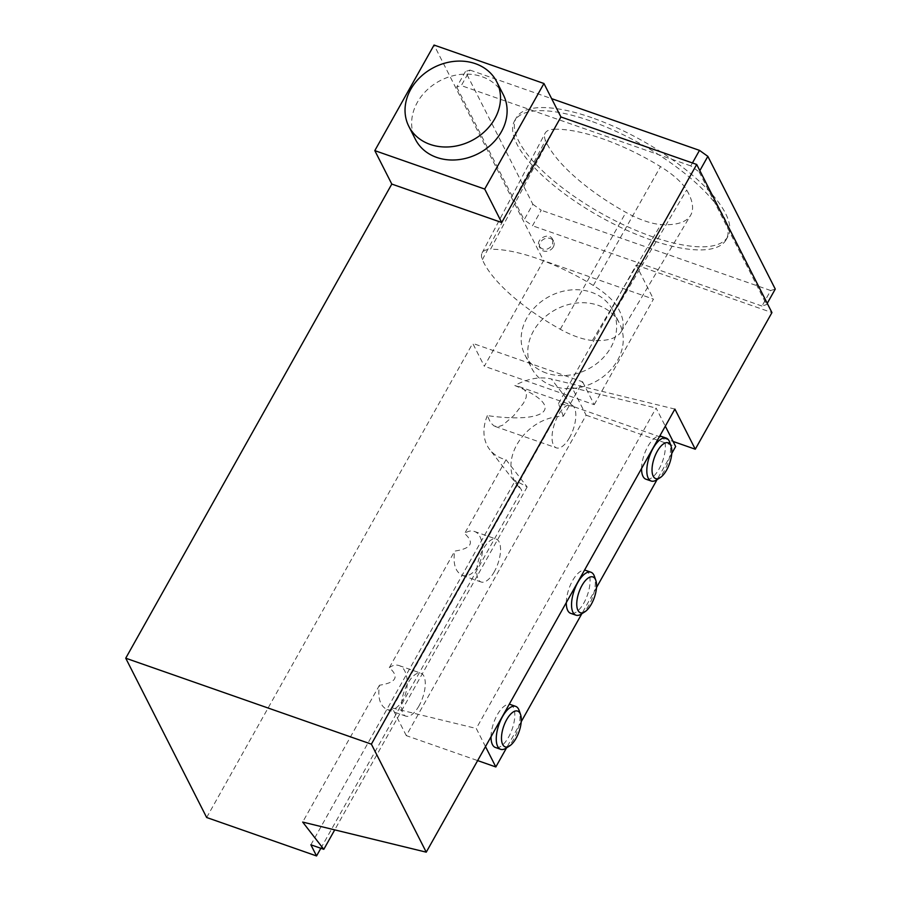 <?xml version="1.0" encoding="UTF-8"?>
<svg xmlns="http://www.w3.org/2000/svg" width="901" height="901" viewBox="0 0 901 901"><rect width="100%" height="100%" fill="white"/><g stroke="black" fill="none" stroke-linecap="round" stroke-linejoin="round"><path stroke-width="0.68" stroke-dasharray="4.5 3.38" d="M585.695 570.389A22.75 9.765 -70.7 0 1 583.848 603.017A22.75 9.765 -70.7 0 1 570.671 613.333M566.301 602.6A22.75 9.765 -70.7 0 1 572.518 580.717A22.75 9.765 -70.7 0 1 584.501 570.164M485.493 746.591L476.28 728.47L656.097 408.04L665.31 426.162M671.774 453.428L657.077 479.602M596.496 587.565L581.809 613.739M521.229 721.701L506.531 747.875M510.428 704.526A22.75 9.765 -70.7 0 1 508.581 737.153A22.75 9.765 -70.7 0 1 495.404 747.47M491.022 736.736A22.75 9.765 -70.7 0 1 497.251 714.853A22.75 9.765 -70.7 0 1 509.223 704.3M660.974 436.253A22.75 9.765 -70.7 0 1 659.127 468.88A22.75 9.765 -70.7 0 1 645.949 479.208M641.568 468.464A22.75 9.765 -70.7 0 1 647.796 446.581A22.75 9.765 -70.7 0 1 659.78 436.028M406.295 735.633L392.273 708.006L572.09 387.576L586.112 415.192L406.295 735.633L477.643 760.59M586.112 415.192L675.649 446.513M569.59 437.559A22.75 9.765 -70.7 0 1 556.413 447.876A22.75 9.765 -70.7 0 1 554.712 423.177A22.75 9.765 -70.7 0 1 571.437 404.932A22.75 9.765 -70.7 0 1 569.59 437.559M494.322 571.696A22.75 9.765 -70.7 0 1 481.145 582.012A22.75 9.765 -70.7 0 1 479.433 557.314A22.75 9.765 -70.7 0 1 496.169 539.068A22.75 9.765 -70.7 0 1 494.322 571.696M419.044 705.832A22.75 9.765 -70.7 0 1 405.867 716.149A22.75 9.765 -70.7 0 1 404.166 691.45A22.75 9.765 -70.7 0 1 420.891 673.205A22.75 9.765 -70.7 0 1 419.044 705.832M572.09 387.576L656.097 408.04M392.273 708.006L476.28 728.47M552.865 386.045A49.285 41.164 153.1 0 1 531.567 368.002A49.285 41.164 153.1 0 1 556.874 308.975A49.285 41.164 153.1 0 1 619.46 323.358A49.285 41.164 153.1 0 1 607.657 372.924A49.285 41.164 153.1 0 1 552.865 386.045M546.254 373.037A49.285 41.164 153.1 0 1 524.956 354.994A49.285 41.164 153.1 0 1 550.263 295.967A49.285 41.164 153.1 0 1 612.849 310.349A49.285 41.164 153.1 0 1 610.923 347.369A49.285 41.164 153.1 0 1 546.254 373.037M503.321 94.74A49.285 41.164 -26.9 0 0 482.024 76.698A49.285 41.164 -26.9 0 0 427.232 89.818A49.285 41.164 -26.9 0 0 415.429 139.385M389.322 667.675C392.633 665.22 395.843 664.51 398.963 665.535C408.007 668.125 410.146 687.677 402.77 700.133C398.039 707.938 392.802 711.08 387.058 709.56C380.053 705.979 377.519 697.858 379.479 685.222C396.215 682.654 399.503 676.797 389.322 667.675L454.746 551.085C471.493 548.518 474.771 542.661 464.601 533.538C467.901 531.083 471.122 530.374 474.241 531.399C483.274 533.989 485.425 553.552 478.037 565.997C473.318 573.802 468.081 576.944 462.326 575.435C455.32 571.842 452.798 563.722 454.746 551.085M532.851 204.257L541.208 210.237L532.491 225.757L524.134 219.776L532.851 204.257L465.434 71.539L456.728 87.07L461.301 85.606L470.007 70.087L465.434 71.539M767.247 303.355L766.548 304.594L761.976 306.047L770.693 290.527L775.265 289.075M692.43 162.968L690.785 165.897L699.142 171.877L699.84 170.638M470.007 70.087L551.637 98.648M690.785 165.897L461.301 85.606M770.693 290.527L541.208 210.237M761.976 306.047L532.491 225.757M456.728 87.07L524.134 219.776M699.142 171.877L766.548 304.594M554.273 129.248A113.74 39.092 29.3 0 1 660.512 166.617A45.5 15.632 29.3 0 1 686.663 189.987A113.74 39.092 29.3 0 1 690.56 215.407A113.74 39.092 29.3 0 1 660.883 224.529A45.5 15.632 29.3 0 1 625.936 212.377A113.74 39.092 29.3 0 1 545.477 140.466A45.5 15.632 29.3 0 1 545.128 133.202A45.5 15.632 29.3 0 1 554.273 129.248L490.493 249.318A110.125 37.842 29.3 0 1 593.354 285.493A41.874 14.393 29.3 0 1 617.422 307.004A110.125 37.842 29.3 0 1 621.206 331.624A110.125 37.842 29.3 0 1 592.464 340.443A41.874 14.393 29.3 0 1 560.298 329.259A110.125 37.842 29.3 0 1 482.395 259.634A41.874 14.393 29.3 0 1 482.08 252.956A41.874 14.393 29.3 0 1 490.493 249.318M591.878 117.716A121.32 41.694 -150.7 0 0 516.284 117.828A121.32 41.694 -150.7 0 0 601.688 213.56A121.32 41.694 -150.7 0 0 727.895 236.569A121.32 41.694 -150.7 0 0 591.878 117.716M590.132 120.824A121.32 41.694 -150.7 0 0 514.55 120.925A121.32 41.694 -150.7 0 0 599.942 216.668A121.32 41.694 -150.7 0 0 726.15 239.677A121.32 41.694 -150.7 0 0 590.132 120.824M514.82 385.549L521.375 387.599L524.855 390.268L526.466 393.861L526.139 397.476L523.582 403.04L513.671 415.721L502.679 425.204L498.095 426.792L493.973 425.914L490.471 422.558L487.34 415.609C549.328 424.337 565.986 406.126 514.82 385.549A49.285 35.916 -37.8 0 1 551.322 378.994L572.45 406.238L673.07 441.445M487.34 415.609A49.285 35.916 -37.8 0 0 489.727 449.554A49.285 35.916 -37.8 0 0 506.024 459.724L527.153 486.968L515.271 480.571L521.747 490.29L518.424 486.563C496.721 461.256 525.294 416.476 563.339 416.172L582.62 381.821L472.721 343.371L484.333 366.234L543.573 260.659L434.057 45.05M582.62 381.821L594.232 404.684L484.333 366.234M563.339 416.172L558.474 403.592L572.45 406.238M674.894 409.088L551.322 378.994M506.024 459.724L464.601 533.538M379.479 685.222L302.68 822.072M206.656 817.5L472.721 343.371M594.232 404.684L653.473 299.109L543.573 260.659M558.474 403.592L636.196 265.097L653.473 299.109M310.879 844.8L515.271 480.571M320.846 848.28L521.747 490.29M527.153 486.968L334.721 829.877M636.196 265.097L771.943 312.591M505.923 748.258A22.75 9.765 109.3 0 0 513.818 738.989A22.75 9.765 109.3 0 0 519.145 710.472M581.201 614.122A22.75 9.765 109.3 0 0 589.096 604.853A22.75 9.765 109.3 0 0 594.423 576.336M656.469 479.985A22.75 9.765 109.3 0 0 664.364 470.716A22.75 9.765 109.3 0 0 669.691 442.211M552.865 239.925L552.606 239.328C549.193 231.568 535.126 239.418 539.158 246.322C543.292 250.827 547.707 250.444 552.381 245.173L552.865 239.925M553.304 246.987A7.58 6.33 153.1 0 1 546.502 251.3A7.58 6.33 153.1 0 1 540.082 248.158A7.58 6.33 153.1 0 1 543.967 239.069A7.58 6.33 153.1 0 1 553.597 241.288A7.58 6.33 153.1 0 1 553.304 246.987M593.354 285.493L660.512 166.617M617.422 307.004L686.663 189.987M592.464 340.443L660.883 224.529M560.298 329.259L625.936 212.377M482.395 259.634L545.477 140.466M524.956 354.994L531.567 368.002M612.849 310.349L619.46 323.358M387.058 709.56L405.867 716.149M398.963 665.535L420.891 673.205M726.15 239.677L727.895 236.569M514.55 120.925L516.284 117.828M462.326 575.435L481.145 582.012M474.241 531.399L496.169 539.068M495.145 426.443L556.413 447.876M518.999 386.585L571.437 404.932M518.424 486.563L489.727 449.554M621.206 331.624L690.56 215.407M482.08 252.956L545.128 133.202M539.091 246.21L540.082 248.158M552.617 239.339L553.597 241.288"/><path stroke-width="1.35" d="M595.82 580.368A18.955 8.143 -70.7 0 1 594.345 597.521A18.955 8.143 -70.7 0 1 584.805 611.847A18.955 8.143 -70.7 0 1 576.865 606.328A18.955 8.143 -70.7 0 1 581.945 585.537A18.955 8.143 -70.7 0 1 595.82 580.368L594.423 576.336A22.75 9.765 109.3 0 0 590.943 572.225A22.75 9.765 109.3 0 0 577.766 582.553A22.75 9.765 109.3 0 0 575.919 615.169L570.671 613.333A22.75 9.765 -70.7 0 1 566.301 602.6M584.501 570.164A22.75 9.765 -70.7 0 1 585.695 570.389L590.943 572.225M506.531 747.875L495.832 766.954L485.493 746.591M665.31 426.162L675.649 446.513L671.774 453.428M657.077 479.602L596.496 587.565M581.809 613.739L521.229 721.701M520.541 714.504A18.955 8.143 -70.7 0 1 519.066 731.657A18.955 8.143 -70.7 0 1 509.527 745.983A18.955 8.143 -70.7 0 1 501.598 740.464A18.955 8.143 -70.7 0 1 506.666 719.674A18.955 8.143 -70.7 0 1 520.541 714.504L519.145 710.472A22.75 9.765 109.3 0 0 515.665 706.361A22.75 9.765 109.3 0 0 502.488 716.678A22.75 9.765 109.3 0 0 500.641 749.305L495.404 747.47A22.75 9.765 -70.7 0 1 491.022 736.736M509.223 704.3A22.75 9.765 -70.7 0 1 510.428 704.526L515.665 706.361M671.087 446.232A18.955 8.143 -70.7 0 1 669.612 463.384A18.955 8.143 -70.7 0 1 660.073 477.721A18.955 8.143 -70.7 0 1 652.144 472.192A18.955 8.143 -70.7 0 1 657.212 451.401A18.955 8.143 -70.7 0 1 671.087 446.232L669.691 442.211A22.75 9.765 109.3 0 0 666.211 438.089A22.75 9.765 109.3 0 0 653.034 448.416A22.75 9.765 109.3 0 0 651.186 481.033L645.949 479.208A22.75 9.765 -70.7 0 1 641.568 468.464M659.78 436.028A22.75 9.765 -70.7 0 1 660.974 436.253L666.211 438.089M477.643 760.59L495.832 766.954M475.424 63.678A49.285 41.164 -26.9 0 0 420.621 76.81A49.285 41.164 -26.9 0 0 408.829 126.377A49.285 41.164 -26.9 0 0 471.414 140.747A49.285 41.164 -26.9 0 0 496.71 81.721A49.285 41.164 -26.9 0 0 475.424 63.678M408.829 126.377L415.429 139.385A49.285 41.164 -26.9 0 0 436.726 157.427A49.285 41.164 -26.9 0 0 491.518 144.295A49.285 41.164 -26.9 0 0 503.321 94.74L496.71 81.721M699.84 170.638L707.848 156.357L775.265 289.075L767.247 303.355M707.848 156.357L699.491 150.377L692.43 162.968M551.637 98.648L699.491 150.377M501.699 222.524L560.94 116.961L543.945 83.5L484.704 189.064L501.699 222.524L391.8 184.074L374.805 150.625L484.704 189.064M673.07 441.445L695.279 449.216L674.894 409.088L426.252 852.166L302.68 822.072L323.808 849.316L310.879 844.8L316.544 855.95L206.656 817.5L125.735 658.203L391.8 184.074M374.805 150.625L434.057 45.05L543.945 83.5M426.252 852.166L371.381 744.158L125.735 658.203M695.279 449.216L771.943 312.591L696.698 164.455L560.94 116.961M371.381 744.158L696.698 164.455M316.544 855.95L320.846 848.28M334.721 829.877L323.808 849.316M500.641 749.305A22.75 9.765 109.3 0 0 505.923 748.258L509.527 745.983M575.919 615.169A22.75 9.765 109.3 0 0 581.201 614.122L584.805 611.847M651.186 481.033A22.75 9.765 109.3 0 0 656.469 479.985L660.073 477.721"/></g></svg>
